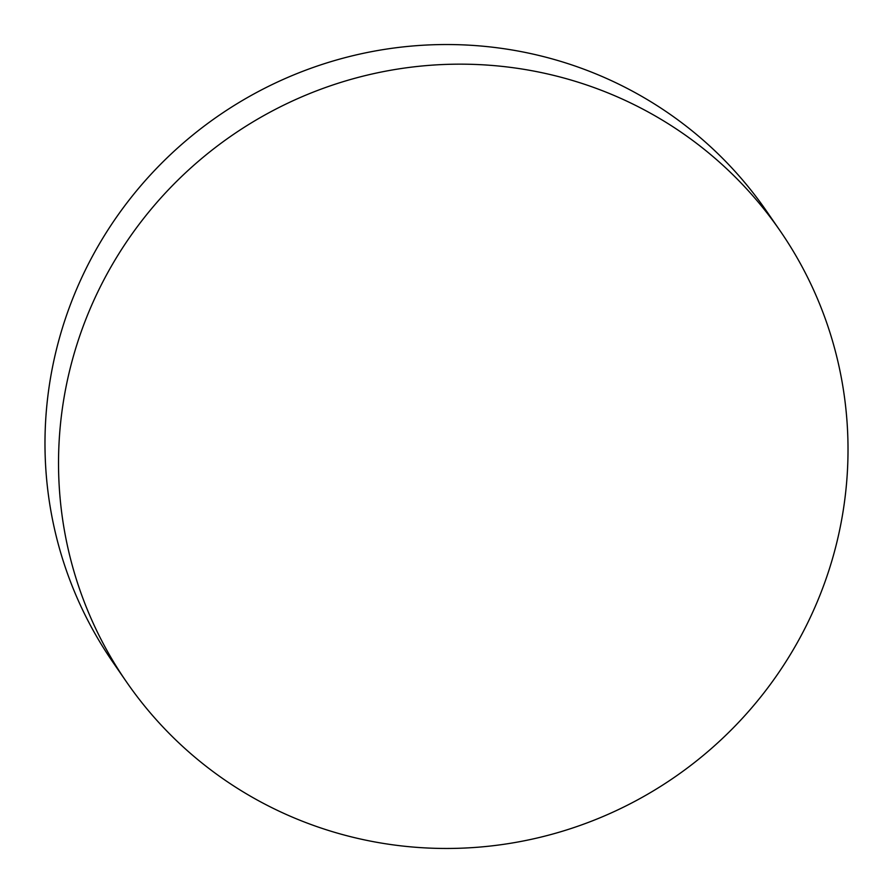 <?xml version="1.0" encoding="UTF-8"?>
<svg xmlns="http://www.w3.org/2000/svg" width="893" height="893" viewBox="0 0 893 893"><rect width="100%" height="100%" fill="white"/><g stroke="black" fill="none" stroke-linecap="round" stroke-linejoin="round"><path stroke-width="1.34" d="M780.125 230.829L766.585 211.206A397.084 389.783 145.4 0 0 577.938 67.031A397.084 389.783 145.4 0 0 129.496 199.574A397.084 389.783 145.4 0 0 112.875 662.171L126.415 681.794A397.084 389.783 145.4 0 0 315.062 825.969A397.084 389.783 145.4 0 0 763.504 693.426A397.084 389.783 145.4 0 0 780.125 230.829A397.084 389.783 145.4 0 0 591.479 86.654A397.084 389.783 145.4 0 0 143.036 219.209A397.084 389.783 145.4 0 0 126.415 681.794"/></g></svg>
